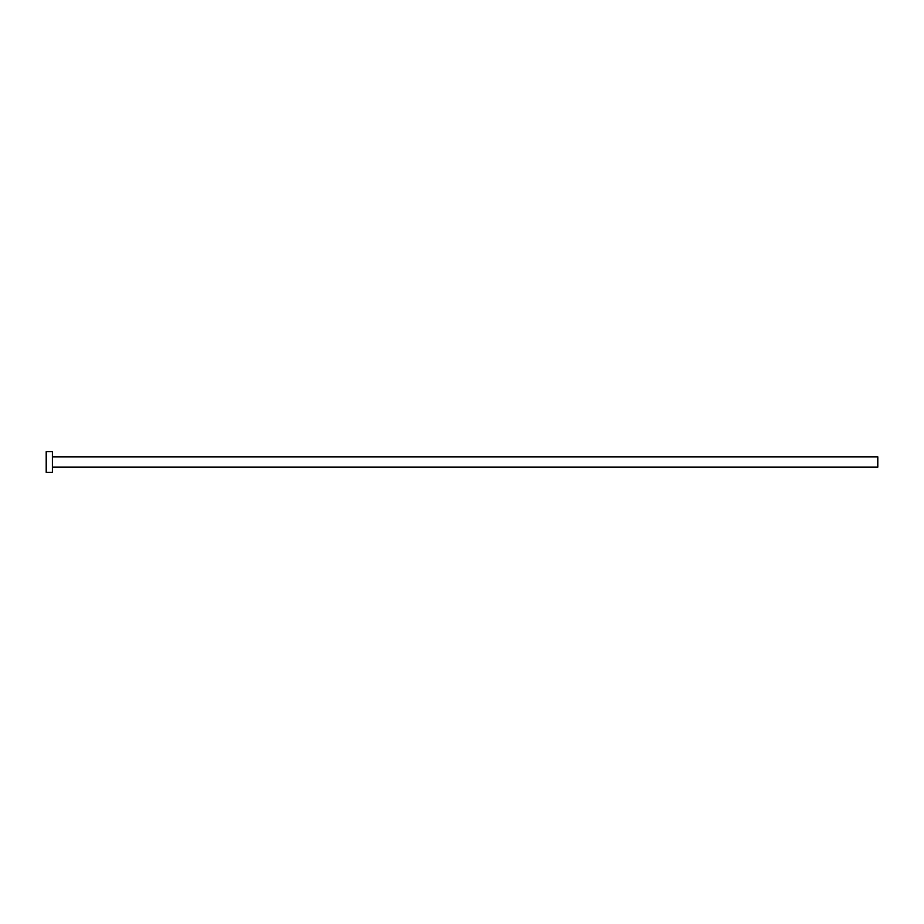 <?xml version="1.0" encoding="UTF-8"?>
<svg xmlns="http://www.w3.org/2000/svg" width="924" height="924" viewBox="0 0 924 924"><rect width="100%" height="100%" fill="white"/><g stroke="black" fill="none" stroke-linecap="round" stroke-linejoin="round"><path stroke-width="0.69" stroke-dasharray="4.62 3.46" d="M877.8 467.163L877.8 456.837M52.391 472.314L52.391 451.686M46.2 472.314L46.2 451.686M52.391 462L52.391 456.837L52.391 462"/><path stroke-width="1.39" d="M52.391 456.837L877.8 456.837L877.8 467.163L52.391 467.163M52.391 462L52.391 472.314L46.2 472.314L46.2 451.686L52.391 451.686L52.391 462"/></g></svg>
